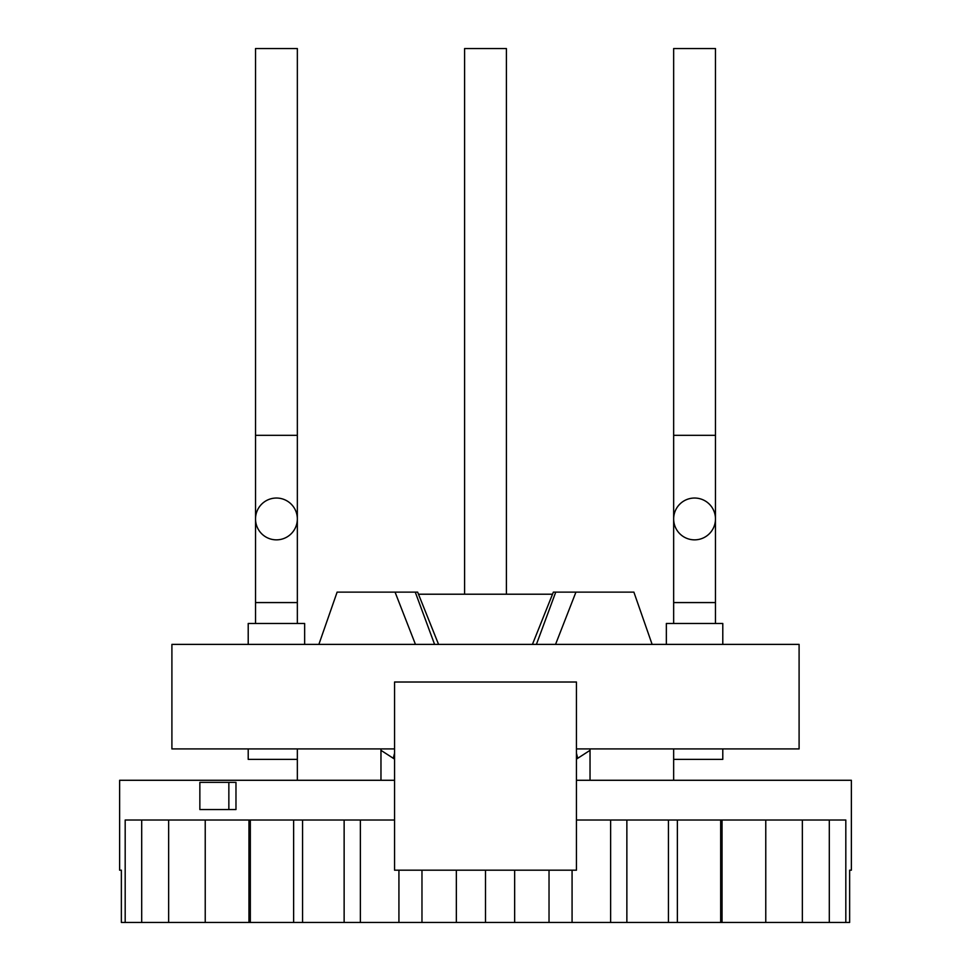 <?xml version="1.0" encoding="UTF-8"?>
<svg xmlns="http://www.w3.org/2000/svg" width="971" height="971" viewBox="0 0 971 971"><rect width="100%" height="100%" fill="white"/><g stroke="black" fill="none" stroke-linecap="round" stroke-linejoin="round"><path stroke-width="1.46" d="M394.554 820.01L125.186 820.01L125.186 922.45L121.363 922.45L121.363 870.186L119.627 870.186L119.627 780.283L394.554 780.283M125.186 922.45L849.637 922.45L849.637 870.186L851.373 870.186L851.373 780.283L576.446 780.283M845.814 922.45L845.814 820.01L576.446 820.01M228.853 782.371L235.977 782.371L235.977 809.559L199.856 809.559L199.856 782.371L228.853 782.371L228.853 809.559M829.307 820.01L829.307 922.45M802.349 820.01L802.349 922.45M765.767 820.01L765.767 922.45M722.036 922.45L722.036 820.01M720.676 820.01L720.676 922.45M677.37 922.45L677.37 820.01M668.436 820.01L668.436 922.45M626.865 922.45L626.865 820.01M610.638 820.01L610.638 922.45M572.077 922.45L572.077 870.186M549.028 870.186L549.028 922.45M394.554 870.186L576.446 870.186L576.446 682.018L394.554 682.018L394.554 870.186M514.654 922.45L514.654 870.186M485.5 870.186L485.5 922.45M456.346 922.45L456.346 870.186M421.972 870.186L421.972 922.45M398.923 922.45L398.923 870.186M360.362 820.01L360.362 922.45M344.135 922.45L344.135 820.01M302.564 820.01L302.564 922.45M293.63 922.45L293.63 820.01M250.324 820.01L250.324 922.45M248.964 922.45L248.964 820.01M205.233 820.01L205.233 922.45M168.651 820.01L168.651 922.45M141.693 820.01L141.693 922.45M394.554 748.92L171.903 748.92L171.903 644.392L799.097 644.392L799.097 748.92L576.446 748.92M590.028 780.283L590.028 748.92M380.972 780.283L380.972 748.92M576.446 759.116L590.028 750.328M380.972 750.328L394.554 759.116M652.124 644.392L633.881 592.128L575.937 592.128L555.546 644.392M532.436 644.392L553.349 592.128L575.937 592.128M415.454 644.392L395.063 592.128L337.119 592.128L318.876 644.392M438.564 644.392L417.651 592.128L395.063 592.128M418.489 594.216L552.511 594.216M444.415 594.216L526.585 594.216M722.788 644.392L722.788 623.479L666.349 623.479L666.349 644.392M694.568 498.038A20.901 20.901 0 0 0 673.656 518.951A20.901 20.901 0 0 0 694.568 539.852A20.901 20.901 0 0 0 715.469 518.951A20.901 20.901 0 0 0 694.568 498.038M673.656 435.324L673.656 518.951A20.901 20.901 0 0 0 694.568 539.852A20.901 20.901 0 0 0 715.469 518.951A20.901 20.901 0 0 1 694.568 539.852A20.901 20.901 0 0 1 673.656 518.951L673.656 602.578L715.469 602.578L715.469 48.55L673.656 48.55L673.656 435.324L715.469 435.324M464.599 594.216L464.599 48.55L506.401 48.55L506.401 594.216M304.651 644.392L304.651 623.479L248.212 623.479L248.212 644.392M276.432 498.038A20.901 20.901 0 0 0 255.531 518.951A20.901 20.901 0 0 0 276.432 539.852A20.901 20.901 0 0 0 297.344 518.951A20.901 20.901 0 0 0 276.432 498.038M255.531 435.324L255.531 518.951A20.901 20.901 0 0 0 276.432 539.852A20.901 20.901 0 0 0 297.344 518.951A20.901 20.901 0 0 1 276.432 539.852A20.901 20.901 0 0 1 255.531 518.951L255.531 602.578L297.344 602.578L297.344 48.55L255.531 48.55L255.531 435.324L297.344 435.324M722.788 748.92L722.788 759.383L673.656 759.383M297.344 759.383L248.212 759.383L248.212 748.92M536.417 644.392L555.74 592.128M434.583 644.392L415.26 592.128M673.656 780.283L673.656 748.92M297.344 780.283L297.344 748.92M171.903 644.392L171.903 748.92M799.097 644.392L799.097 748.92M715.469 623.479L715.469 602.578M673.656 623.479L673.656 602.578M297.344 623.479L297.344 602.578M255.531 623.479L255.531 602.578M394.554 753.217L393.279 758.327M576.446 753.217L577.721 758.327"/></g></svg>
